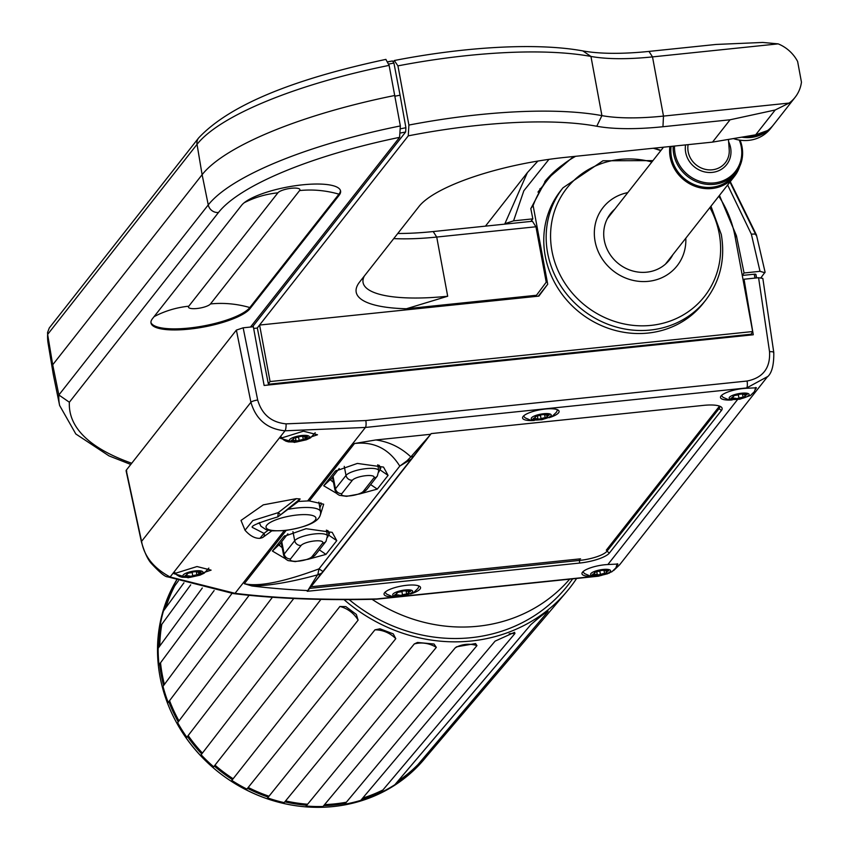 <?xml version="1.0" encoding="UTF-8"?>
<svg xmlns="http://www.w3.org/2000/svg" width="849" height="849" viewBox="0 0 849 849"><rect width="100%" height="100%" fill="white"/><g stroke="black" fill="none" stroke-linecap="round" stroke-linejoin="round"><path stroke-width="1.27" d="M268.316 383.79L270.078 381.551L259.603 325.05L538.86 296.121L547.711 284.235L533.13 205.564L530.89 208.398M270.078 381.551L752.67 331.545L735.011 236.309A107.844 99.535 38.2 0 0 718.795 196.246M660.777 150.644A107.844 99.535 38.2 0 0 653.242 148.257M575.633 156.301A107.844 99.535 38.2 0 0 547.202 180.338A107.844 99.535 38.2 0 0 533.13 205.564M538.319 296.174L547.711 284.235M257.226 328.075L259.603 325.05M750.643 335.047L752.67 331.545M547.202 180.338L539.094 190.643A107.844 99.535 38.2 0 0 537.969 192.118M268.411 384.247L750.505 334.294M408.9 125.058L397.926 65.872L394.297 60.523A218.533 58.029 -10.5 0 1 582.817 50.908A122.044 32.411 169.5 0 0 648.986 51.407L716.11 44.445L762.678 42.45L778.183 43.872A35.764 33.005 -141.8 0 1 797.625 61.489L801.456 82.162A35.764 33.005 -141.8 0 1 795.12 97.295A35.764 33.005 -141.8 0 1 789.156 103.069L663.483 116.09A113.522 30.15 -10.5 0 1 601.92 115.623A227.054 60.29 169.5 0 0 408.9 125.058L408.263 135.851L257.173 328.085M394.297 60.523L393.48 61.563M397.767 233.486A122.044 32.411 169.5 0 0 433.202 231.554L532.429 221.271L535.952 226.768L436.726 237.051L447.688 296.237L406.406 308.749A122.044 32.411 -10.5 0 1 359.212 282.558A122.044 32.411 -10.5 0 1 359.605 282.038L419.013 206.456A122.044 32.411 -10.5 0 1 564.627 157.436L712.523 142.112L755.684 134.811L775.201 109.988L730.066 119.783L662.952 126.734A122.044 32.411 -10.5 0 1 596.773 126.246A218.533 58.029 169.5 0 0 408.263 135.851M730.066 119.783L712.523 142.112M535.549 296.46L536.483 295.261L406.406 308.749M536.483 295.261L546.225 282.197L535.952 226.768M447.688 296.237A113.522 30.15 -10.5 0 1 363.075 282.568A113.522 30.15 -10.5 0 1 364.327 276.031M795.12 97.295L773.524 124.782A35.764 33.005 -141.8 0 1 767.549 130.544L755.684 134.811M789.156 103.069L775.201 109.988M393.745 238.601A113.522 30.15 169.5 0 0 436.726 237.051L433.202 231.554M397.926 65.872A227.054 60.29 -10.5 0 1 590.946 56.437A113.522 30.15 169.5 0 0 652.51 56.894L778.183 43.872M744.202 136.753A35.191 32.485 38.2 0 0 764.758 132.083M741.75 137.167A35.764 33.005 38.2 0 0 772.845 125.641A35.764 33.005 38.2 0 0 773.184 125.206M733.398 138.578A35.764 33.005 38.2 0 0 770.552 128.56L772.845 125.641M668.174 261.45A37.462 34.576 38.2 0 0 670.169 258.107M609.38 215.243A37.462 34.576 -141.8 0 1 612.161 212.505M705.774 300.068L703.396 303.104A90.822 83.818 38.2 0 1 612.49 329.656A90.822 83.818 38.2 0 1 545.228 255.974A90.822 83.818 -141.8 0 1 560.584 190.855L562.972 187.831A90.822 83.818 38.2 0 0 547.616 252.938A90.822 83.818 38.2 0 0 614.878 326.632A90.822 83.818 38.2 0 0 705.774 300.068C720.281 280.923 725.449 259.062 721.289 234.483L710.963 206.211M685.812 238.208A47.109 43.479 38.2 0 1 645.24 281.55A47.109 43.479 38.2 0 1 595.085 241.339A47.109 43.479 -141.8 0 1 627.793 192.617M672.801 254.764A37.462 34.576 38.2 0 1 669.543 259.826A37.462 34.576 38.2 0 1 632.049 270.778A37.462 34.576 38.2 0 1 604.308 240.384A37.462 34.576 -141.8 0 1 610.633 213.523A37.462 34.576 -141.8 0 1 614.793 209.162M739.659 166.563A36.9 34.056 -141.8 0 1 734.449 176.327A36.9 34.056 -141.8 0 1 697.517 187.12A36.9 34.056 -141.8 0 1 670.19 157.182A36.9 34.056 -141.8 0 1 669.872 146.527M740.084 140.181A35.764 33.005 -141.8 0 1 742.037 146.898A35.764 33.005 -141.8 0 1 735.987 172.538L733.695 175.456A35.764 33.005 -141.8 0 1 697.899 185.91A35.764 33.005 -141.8 0 1 671.41 156.895A35.764 33.005 -141.8 0 1 671.124 146.399M735.987 172.538A35.764 33.005 -141.8 0 1 700.192 182.991A35.764 33.005 -141.8 0 1 673.713 153.977A35.764 33.005 -141.8 0 1 673.172 146.187M739.288 140.064A34.629 31.954 -141.8 0 1 741.219 146.665A34.629 31.954 -141.8 0 1 714.221 182.917A34.629 31.954 -141.8 0 1 675.061 153.52A34.629 31.954 -141.8 0 1 674.541 146.049M349.13 599.606A158.646 146.421 38.2 0 0 568.915 583.942L572.661 578.859M232.01 593.419L162.997 686.342A153.255 141.454 38.2 0 0 168.198 702.484L249.118 595.319M272.412 597.271L177.653 722.669A153.255 141.454 38.2 0 0 186.844 737.261L293.754 598.492M320.933 599.383L201.128 754.761A153.255 141.454 38.2 0 0 213.683 766.806L339.908 606.462L345.861 606.621L356.325 614.421L358.108 620.131L231.819 780.422A153.255 141.454 38.2 0 0 246.879 789.103L374.95 629.831L380.002 628.801L393.278 633.885L395.783 638.671L267.637 797.911A153.255 141.454 38.2 0 0 284.171 802.634L414.28 643.956L417.485 642.449L434.051 644.03L436.322 647.363L306.139 806.03A153.255 141.454 38.2 0 0 323.023 806.476L455.213 647.861L456.571 646.8L475.578 643.563L476.958 645.611L344.694 804.226A153.255 141.454 38.2 0 0 360.783 800.363L495.094 641.133L514.6 632.303L514.929 633.524L380.681 792.626A153.255 141.454 38.2 0 0 394.87 784.72L530.805 624.684C540.696 616.077 546.31 611.832 547.637 611.938L411.648 772.028A153.255 141.454 38.2 0 0 422.982 760.608L566.644 591.753A161.777 149.307 38.2 0 0 576.63 578.456M178.354 580.896L170.829 591.254A153.255 141.454 -141.8 0 1 176.603 580.281M190.696 584.876L159.909 626.902A153.255 141.454 -141.8 0 1 163.443 611.004L183.946 582.796M214.139 590.554L159.007 664.841A153.255 141.454 -141.8 0 1 158.147 648.254L202.317 587.986M548.093 611.089L547.637 611.938A27.815 25.703 40.3 0 0 546.247 612.267M344.004 599.617A161.777 149.307 38.2 0 0 566.644 591.753M324.573 804.608A152.406 140.669 38.2 0 0 334.591 803.907A152.406 140.669 38.2 0 0 346.381 802.199M362.661 798.134A152.406 140.669 38.2 0 0 382.941 789.952M397.767 781.313A152.406 140.669 38.2 0 0 417.952 764.599M174.692 585.937A152.406 140.669 38.2 0 0 165.778 607.788M161.83 624.28A152.406 140.669 38.2 0 0 159.792 646.004M160.535 662.782A152.406 140.669 38.2 0 0 164.409 684.432M169.567 700.669A152.406 140.669 38.2 0 0 178.98 720.928M188.149 735.563A152.406 140.669 38.2 0 0 202.423 753.084M214.977 765.151A152.406 140.669 38.2 0 0 233.125 778.766M248.205 787.447A152.406 140.669 38.2 0 0 268.995 796.224M285.572 800.915A152.406 140.669 38.2 0 0 307.603 804.236M323.671 805.701A153.255 141.454 38.2 0 0 334.538 804.979A153.255 141.454 38.2 0 0 345.341 803.451M361.451 799.578A153.255 141.454 38.2 0 0 381.36 791.82M395.592 783.882A153.255 141.454 38.2 0 0 412.455 771.072M171.519 590.299A153.255 141.454 38.2 0 0 164.08 610.123M160.525 626.063A153.255 141.454 38.2 0 0 158.752 647.426M159.612 664.035A153.255 141.454 38.2 0 0 163.592 685.546M168.792 701.688A153.255 141.454 38.2 0 0 178.248 721.883M187.449 736.476A153.255 141.454 38.2 0 0 201.733 753.976M214.288 766.031A153.255 141.454 38.2 0 0 232.435 779.647M247.494 788.328A153.255 141.454 38.2 0 0 268.252 797.137M284.797 801.859A153.255 141.454 38.2 0 0 306.765 805.255M426.081 756.968A153.255 141.454 38.2 0 1 333.296 806.55A153.255 141.454 -141.8 0 1 263.179 797.338A153.255 141.454 -141.8 0 1 184.36 735.393A153.255 141.454 -141.8 0 1 176.475 580.228M47.544 332.575L48.128 343.474A567.068 150.591 -10.5 0 1 47.64 334.421L47.544 332.575L49.284 327.958L198.592 137.994A9.084 8.384 38.2 0 0 197.032 144.351A226.492 60.152 -10.5 0 1 389.118 65.373L385.86 59.388M389.118 65.373L400.346 125.939L399.603 137.336L250.487 327.045M394.87 95.47A227.054 60.29 169.5 0 0 202.115 174.692L197.032 144.351L47.64 334.421L52.712 364.783L58.868 394.987L69.363 402.235A557.984 148.182 169.5 0 0 131.733 463.236M52.712 364.783A567.631 150.74 169.5 0 0 53.19 373.857A567.631 150.74 169.5 0 0 53.455 375.29L59.621 405.472A567.068 150.591 169.5 0 1 58.868 394.987L208.26 204.917L202.115 174.692L52.712 364.783M252.503 326.844L405.642 131.998A220.209 58.475 169.5 0 0 400.749 132.964M388.131 61.828A220.209 58.475 -10.5 0 1 392.482 60.969L393.925 63.049L400.07 95.205L405.907 127.732L405.642 131.998M400.07 95.205A224.21 59.536 169.5 0 0 394.997 96.202M392.482 60.969L388.078 61.712M339.144 195.249A51.089 13.563 169.5 0 0 340.576 190.993A51.089 13.563 169.5 0 0 295.229 185.74A51.089 13.563 169.5 0 0 241.541 205.362L152.427 318.736A51.089 13.563 169.5 0 0 150.995 322.991A51.089 13.563 169.5 0 0 196.342 328.234A51.089 13.563 169.5 0 0 250.03 308.622L339.144 195.249L338.942 194.166A51.089 13.563 169.5 0 0 340.428 190.463M150.942 322.44A51.089 13.563 169.5 0 0 197.148 327.014A51.089 13.563 169.5 0 0 249.829 307.55L338.942 194.166A103.313 95.343 38.2 0 0 299.591 190.569A11.355 3.014 169.5 0 0 291.451 188.255A11.355 3.014 169.5 0 0 277.899 192.819L188.786 306.192A11.355 3.014 169.5 0 0 196.936 308.505A11.355 3.014 169.5 0 0 210.478 303.942L299.591 190.569M742.249 275.309L744.074 272.985L760.014 271.33L751.376 234.228L727.635 184.997M761.022 277.655L765.087 272.126M764.896 272.72L760.014 271.33M548.953 159.357L523.844 190.77L513.571 220.857L532.832 218.862L530.805 221.44M719.453 195.408L736.433 235.767L744.074 272.985M660.989 150.379L654.059 148.172M573.584 156.503L545.981 180.052L530.816 208.631L532.832 218.862M756.257 235.608L729.96 182.036M537.873 161.066L527.388 172.612L504.699 224.147M513.571 220.857L505.123 223.605M562.728 164.812A108.98 100.585 38.2 0 0 544.814 181.559M485.617 226.131L487.719 225.908M485.448 226.142L527.388 172.612L537.852 161.066M541.078 188.117L539.837 188.881M742.27 275.447L754.252 274.206A2.271 0.605 -10.5 0 1 755.939 274.482A2.271 0.605 -10.5 0 1 755.886 274.673L756.491 277.941M743.183 280.35L744.053 279.225L753.265 334.771L264.124 385.457L253.342 326.748L243.154 327.81L257.682 400.038C261.927 414.492 271.383 422.431 286.071 423.853L365.802 420.542L747.067 381.031C762.943 377.847 770.436 368.084 769.544 351.73L758.582 277.719L762.837 278.419L773.779 352.431A5.678 1.369 -8.4 0 1 773.609 352.834M758.582 277.719L744.053 279.225M732.209 399.953A18.572 4.935 -10.5 0 1 720.483 397.523A18.572 4.935 -10.5 0 1 743.162 388.534A18.572 4.935 -10.5 0 1 746.409 388.28L756.417 387.802L755.355 389.553M430.634 434.285L414.705 455.117A6.59 5.285 -128.2 0 1 414.652 455.191A6.59 5.285 -128.2 0 1 410.852 456.879L407.138 460.678L399.783 466.101C388.959 448.813 373.868 441.278 354.489 443.496L375.884 439.952L430.634 434.285L431.175 433.595L703.524 405.376A24.971 6.633 -10.5 0 1 720.854 406.756A24.971 6.633 -10.5 0 1 721.438 410.46L609.38 553.039A24.971 6.633 -10.5 0 1 579.58 563.067L307.232 591.297L307.784 590.586A536.908 142.579 169.5 0 1 251.909 585.969L244.3 583.698C258.552 586.999 283.449 582.064 319.001 568.872L317.897 574.253L307.784 590.586M593.684 576.195A18.572 4.935 -10.5 0 1 581.958 573.775A18.572 4.935 -10.5 0 1 604.637 564.776A18.572 4.935 -10.5 0 1 607.884 564.532L617.892 564.044L616.83 565.805M298.137 501.462L300.122 498.947L298.169 501.642L277.814 516.892L278.239 512.637L296.28 498.671L300.122 498.947L298.137 501.462L307.646 500.942A37.897 10.061 -10.5 0 1 309.344 500.931L323.671 504.21L320.508 514.494M395.761 596.709A18.572 4.935 -10.5 0 1 384.045 594.279A18.572 4.935 -10.5 0 1 406.713 585.29A18.572 4.935 -10.5 0 1 420.552 587.519A18.572 4.935 -10.5 0 1 410.481 593.982M534.286 420.457A18.572 4.935 -10.5 0 1 522.57 418.026A18.572 4.935 -10.5 0 1 545.238 409.038A18.572 4.935 -10.5 0 1 559.077 411.266A18.572 4.935 -10.5 0 1 549.006 417.729M320.858 502.778L321.421 504.073L319.861 507.84M285.253 558.631L272.391 551.054L283.98 536.462L306.054 528.704L332.203 532.365L336.766 540.654L325.963 554.397L307.879 559.342M336.565 493.354L323.702 485.777L335.281 471.184L357.365 463.427L383.515 467.088L388.078 475.376L377.274 489.12L359.18 494.065M378.962 465.188L380.787 468.075L378.845 471.991M333.477 482.381L330.77 480.141L331.301 478.56L339.186 468.542M296.28 498.671L263.307 504.847L241.01 520.437L245.021 530.232C249.924 535.825 254.902 538.531 259.953 538.34L263.997 533.363L268.167 530.254M257.682 400.038A5.678 1.284 168.6 0 0 250.911 402.267C256.016 419.586 267.382 429.095 285.009 430.793L365.41 427.45L746.685 387.94L767.538 376.616L619.664 564.765L613.848 570.337M375.481 598.959L376.85 598.927A560.733 148.904 -10.5 0 1 235.035 593.324L170.108 576.98C153.637 568.13 144.128 556.254 141.571 541.375L126.236 470.229L236.383 330.091L243.154 327.81M197.01 566.548L211.104 570.135L188.191 577.766L174.045 573.712L197.01 566.548M303.411 431.186L317.494 434.773L294.592 442.403L280.435 438.339L303.411 431.186M259.953 538.34L262.585 537.597L271.829 530.837M295.346 503.308L280.648 514.77L300.122 498.947M259.624 523.61L258.064 523.217M252.408 527.431L263.997 533.363A2.834 2.101 56.5 0 1 263.827 536.377M253.66 328.446L257.343 328.064L268.56 385M126.756 471.237L126.236 470.229L126.756 471.237M607.672 573.744L598.938 575.919L376.85 598.927M308.017 590.416L322.843 572.035M719.379 406.066A22.838 6.07 -10.5 0 1 719.665 406.735A22.838 6.07 -10.5 0 1 719.029 408.645L606.961 551.224A22.838 6.07 -10.5 0 1 579.708 560.404L309.694 588.378M251.909 585.969C268.751 585.895 290.591 582.202 317.462 574.879A7.429 7.132 21.6 0 0 322.822 572.056M411.648 459.065L323.161 571.653L319.001 568.872L399.783 466.101L411.945 458.693M317.897 574.253A7.047 6.845 66.2 0 0 323.129 571.695M407.138 460.678A6.951 5.89 38.6 0 0 411.977 458.651A6.951 5.89 38.6 0 0 412.041 458.566L414.705 455.117M430.517 434.561L410.852 456.879C400.824 447.476 389.171 441.83 375.884 439.952M282.165 547.658L279.459 545.419L280 543.838L287.875 533.819M327.661 530.466L329.486 533.352L327.534 537.268M311.19 586.521A5.678 1.507 169.5 0 0 313.78 586.468L580.567 558.822M606.303 550.163L718.636 407.244A21.565 5.731 169.5 0 0 719.241 406.024M742.419 393.968L739.288 394.286A3.025 0.807 -10.5 0 1 735.181 395.316L732.931 396.345A3.025 0.807 -10.5 0 1 733.377 396.653A3.025 0.807 -10.5 0 1 731.902 397.65L731.074 398.213L732.793 398.351A3.025 0.807 -10.5 0 1 735.86 398.595A3.025 0.807 -10.5 0 1 735.871 398.637L739.001 398.308A3.025 0.807 -10.5 0 1 743.108 397.279L745.348 396.26A3.025 0.807 -10.5 0 1 744.902 395.942A3.025 0.807 -10.5 0 1 746.377 394.944L747.205 394.392L745.486 394.254A3.025 0.807 -10.5 0 1 742.419 394A3.025 0.807 -10.5 0 1 742.419 393.968L742.419 394M603.894 570.22L600.752 570.539A3.025 0.807 -10.5 0 1 596.656 571.568L594.406 572.597A3.025 0.807 -10.5 0 1 594.852 572.905A3.025 0.807 -10.5 0 1 593.377 573.903L592.549 574.465L594.268 574.603A3.025 0.807 -10.5 0 1 597.335 574.847A3.025 0.807 -10.5 0 1 597.335 574.89L600.476 574.561A3.025 0.807 -10.5 0 1 604.573 573.531L606.823 572.513A3.025 0.807 -10.5 0 1 606.377 572.194A3.025 0.807 -10.5 0 1 607.852 571.197L608.68 570.645L606.961 570.507A3.025 0.807 -10.5 0 1 603.894 570.252A3.025 0.807 -10.5 0 1 603.894 570.22L603.883 570.178M544.496 414.471L541.365 414.8A3.025 0.807 -10.5 0 1 537.258 415.83L535.019 416.848A3.025 0.807 -10.5 0 1 535.464 417.167A3.025 0.807 -10.5 0 1 533.989 418.164L533.161 418.727L534.881 418.865A3.025 0.807 -10.5 0 1 537.948 419.109A3.025 0.807 -10.5 0 1 537.948 419.141L541.089 418.822A3.025 0.807 -10.5 0 1 545.185 417.793L547.435 416.774A3.025 0.807 -10.5 0 1 546.989 416.456A3.025 0.807 -10.5 0 1 548.465 415.458L549.292 414.896L547.573 414.758A3.025 0.807 -10.5 0 1 544.506 414.514A3.025 0.807 -10.5 0 1 544.496 414.471L544.506 414.514M405.971 590.724L402.84 591.053A3.025 0.807 -10.5 0 1 398.733 592.082L396.494 593.101A3.025 0.807 -10.5 0 1 396.939 593.419A3.025 0.807 -10.5 0 1 395.454 594.417L394.636 594.969L396.345 595.107A3.025 0.807 -10.5 0 1 399.423 595.361A3.025 0.807 -10.5 0 1 399.423 595.393L402.553 595.075A3.025 0.807 -10.5 0 1 406.66 594.045L408.9 593.016A3.025 0.807 -10.5 0 1 408.454 592.708A3.025 0.807 -10.5 0 1 409.94 591.711L410.767 591.148L409.048 591.01A3.025 0.807 -10.5 0 1 405.971 590.766A3.025 0.807 -10.5 0 1 405.971 590.724L405.971 590.766M302.605 436.248L299.474 436.577A3.025 0.807 -10.5 0 1 295.367 437.606L293.128 438.625A3.025 0.807 -10.5 0 1 293.574 438.944A3.025 0.807 -10.5 0 1 292.088 439.941L291.26 440.493L292.979 440.631A3.025 0.807 -10.5 0 1 296.046 440.886A3.025 0.807 -10.5 0 1 296.057 440.918L299.188 440.599A3.025 0.807 -10.5 0 1 303.295 439.57L305.534 438.54A3.025 0.807 -10.5 0 1 305.088 438.233A3.025 0.807 -10.5 0 1 306.563 437.235L307.391 436.673L305.672 436.535A3.025 0.807 -10.5 0 1 302.605 436.29A3.025 0.807 -10.5 0 1 302.605 436.248L302.605 436.248M196.193 571.557L193.073 571.939A3.025 0.807 -10.5 0 1 188.977 572.969L186.727 573.988A3.025 0.807 -10.5 0 1 187.173 574.306A3.025 0.807 -10.5 0 1 185.698 575.304L184.87 575.866L186.589 576.004A3.025 0.807 -10.5 0 1 189.656 576.248A3.025 0.807 -10.5 0 1 189.656 576.291L192.797 575.962A3.025 0.807 -10.5 0 1 196.904 574.932L199.144 573.913A3.025 0.807 -10.5 0 1 198.698 573.595A3.025 0.807 -10.5 0 1 200.173 572.597L201.001 572.035L199.282 571.897A3.025 0.807 -10.5 0 1 196.215 571.653A3.025 0.807 -10.5 0 1 196.215 571.621L196.204 571.579M662.952 126.734L663.483 116.09L652.51 56.894L648.986 51.407M596.773 126.246L601.92 115.623L590.946 56.437L582.817 50.908M801.456 82.162L797.625 61.489M651.862 161.979A87.553 80.804 38.2 0 0 551.967 251.06A87.553 80.804 38.2 0 0 650.981 325.39A87.553 80.804 38.2 0 0 719.23 233.73A87.553 80.804 38.2 0 0 709.881 207.581M685.567 144.903A23.517 21.703 38.2 0 0 685.674 152.417A23.517 21.703 38.2 0 0 712.269 172.389A23.517 21.703 38.2 0 0 730.607 147.768A23.517 21.703 38.2 0 0 728.633 141.783M688.115 144.638A21.331 19.686 38.2 0 0 688.168 151.695A21.331 19.686 38.2 0 0 711.144 169.885A21.331 19.686 38.2 0 0 729.206 149.742L728.463 139.416M372.085 599.32A156.396 144.341 38.2 0 0 569.647 579.177M514.929 633.524A27.815 25.746 40.1 0 0 509.177 633.81M476.958 645.611A27.815 25.778 39.8 0 0 455.213 647.861M436.322 647.363A27.815 25.799 39.4 0 0 414.28 643.956M395.783 638.671A27.815 25.82 38.8 0 0 374.95 629.831M358.108 620.131A27.815 25.831 38.2 0 0 339.908 606.462M405.907 127.732A223.616 59.388 169.5 0 0 400.707 128.761M388.831 64.057A223.616 59.388 -10.5 0 1 393.925 63.049M400.346 125.939A226.492 60.152 169.5 0 0 208.26 204.917A9.084 8.384 -141.8 0 0 218.501 212.483L69.363 402.235M399.603 137.336A217.408 57.732 169.5 0 0 218.501 212.483M244.204 202.741A103.313 95.343 -141.8 0 1 277.899 192.819M250.03 308.622L249.829 307.55A103.313 95.343 38.2 0 0 210.478 303.942M154.062 316.666A103.313 95.343 -141.8 0 1 188.786 306.192M751.376 234.228A6.813 1.963 -13.1 0 1 756.438 234.961L730.278 181.633M736.433 235.767L735.202 237.327M309.344 500.931L354.489 443.496M244.3 583.698L286.145 530.455M286.071 423.853A5.678 1.411 91.1 0 1 285.009 430.793L170.108 576.98A5.678 4.606 -67.8 0 1 167.635 576.832L233.348 593.578A5.678 4.181 -83.1 0 0 235.035 593.324L284.288 530.657M598.067 576.004A5.678 1.581 -95.9 0 0 598.524 576.184A5.678 1.581 -95.9 0 0 598.938 575.919L599.001 575.834M607.884 564.532L737.537 399.582M746.409 388.28L746.685 387.94A5.678 1.581 84.1 0 0 747.067 381.031M307.646 500.942L365.41 427.45A5.678 1.581 84.1 0 0 365.802 420.542M388.078 475.376L380.341 470.081L379.45 465.687M334.495 472.033L336.257 470.367M377.274 489.12L370.642 484.577M323.702 485.777L331.301 478.56M280.648 514.77L278.239 512.637L252.853 520.554L245.021 530.232M769.544 351.73A5.678 1.369 -8.4 0 1 773.768 352.409M236.383 330.091L250.911 402.267L141.571 541.375A5.678 1.518 -12.2 0 0 141.412 541.853L126.076 470.717M141.772 542.256A5.678 1.518 -12.2 0 1 141.422 541.864C144.51 552.561 147.917 559.862 151.642 563.768C159.92 572.661 165.258 577.012 167.635 576.832M579.58 563.067L579.442 558.939M609.38 553.039L606.961 551.224L606.664 549.696M721.438 410.46L719.029 408.645L718.732 407.117M336.766 540.654L329.03 535.358L328.139 530.965M283.195 537.311L284.956 535.645M325.963 554.397L319.33 549.855M272.391 551.054L280 543.838M754.252 274.206L754.973 278.101M290.581 558.865A11.217 2.982 169.5 0 0 298.625 561.147A11.217 2.982 169.5 0 0 312.007 556.647L322.535 543.243A11.217 2.982 169.5 0 0 314.491 540.962A11.217 2.982 169.5 0 0 301.108 545.461L290.581 558.865A5.678 5.243 -141.8 0 1 284.171 554.089L281.741 541.62M301.108 545.461A5.678 5.243 -141.8 0 1 294.699 540.696L284.171 554.089A16.884 4.489 169.5 0 0 283.693 555.511L281.136 542.384M312.007 556.647A5.678 5.243 38.2 0 0 315.467 554.768L325.995 541.375L327.438 535.952A16.884 4.489 169.5 0 0 312.474 534.201A16.884 4.489 169.5 0 0 294.699 540.696L292.937 531.633M322.535 543.243A5.678 5.243 38.2 0 0 325.995 541.375M341.882 493.587A11.217 2.982 169.5 0 0 349.926 495.869A11.217 2.982 169.5 0 0 363.308 491.369L373.836 477.966A11.217 2.982 169.5 0 0 365.792 475.684A11.217 2.982 169.5 0 0 352.42 480.184L341.882 493.587A5.678 5.243 -141.8 0 1 335.472 488.812L333.052 476.342M352.42 480.184A5.678 5.243 -141.8 0 1 346.01 475.419L335.472 488.812A16.884 4.489 169.5 0 0 335.005 490.234L332.447 477.106M363.308 491.369A5.678 5.243 38.2 0 0 366.779 489.491L377.306 476.098L378.75 470.675A16.884 4.489 169.5 0 0 363.775 468.924A16.884 4.489 169.5 0 0 346.01 475.419L344.248 466.356M373.836 477.966A5.678 5.243 38.2 0 0 377.306 476.098M259.486 523.026L259.401 522.581A31.052 8.246 169.5 0 0 259.486 523.026L260.898 526.189L266.013 529.649L272.03 530.858L284.553 530.636C309.683 526.73 321.675 520.426 320.54 511.714A31.052 8.246 169.5 0 0 297.394 507.957A31.052 8.246 169.5 0 0 287.567 509.421M297.033 515.003A25.374 6.739 169.5 0 0 266.756 525.202A25.374 6.739 169.5 0 0 284.967 530.37A25.374 6.739 169.5 0 0 315.234 520.172A25.374 6.739 169.5 0 0 297.033 515.003M736.73 399.37A10.146 2.696 169.5 0 0 748.839 395.294A10.146 2.696 169.5 0 0 741.559 393.225A10.146 2.696 169.5 0 0 729.45 397.311A10.146 2.696 169.5 0 0 736.73 399.37M746.239 394.159L746.377 394.944M742.525 394.169L743.108 397.279M738.343 394.743L739.001 398.308M732.613 397.374L732.793 398.351M598.205 575.622A10.146 2.696 169.5 0 0 610.314 571.547A10.146 2.696 169.5 0 0 603.023 569.477A10.146 2.696 169.5 0 0 590.915 573.553A10.146 2.696 169.5 0 0 598.205 575.622M607.704 570.411L607.852 571.197M604 570.422L604.573 573.531M599.808 570.995L600.476 574.561M596.72 571.568L597.325 574.815L596.73 571.568M594.088 573.627L594.268 574.603M538.807 419.884A10.146 2.696 169.5 0 0 550.916 415.808A10.146 2.696 169.5 0 0 543.636 413.739A10.146 2.696 169.5 0 0 531.527 417.814A10.146 2.696 169.5 0 0 538.807 419.884M548.316 414.673L548.465 415.458M544.612 414.673L545.185 417.793M540.42 415.246L541.089 418.822M537.332 415.83L537.937 419.066L537.343 415.83M534.7 417.888L534.881 418.865M400.282 596.136A10.146 2.696 169.5 0 0 412.391 592.061A10.146 2.696 169.5 0 0 405.111 589.991A10.146 2.696 169.5 0 0 393.002 594.067A10.146 2.696 169.5 0 0 400.282 596.136M409.791 590.925L409.94 591.711M406.087 590.925L406.66 594.045M401.895 591.498L402.553 595.075M396.165 594.13L396.345 595.107M296.917 441.66A10.146 2.696 169.5 0 0 309.025 437.585A10.146 2.696 169.5 0 0 301.745 435.516A10.146 2.696 169.5 0 0 289.636 439.591A10.146 2.696 169.5 0 0 296.917 441.66M306.425 436.45L306.563 437.235M302.711 436.45L303.295 439.57M298.53 437.023L299.188 440.599M296.046 440.886L295.441 437.606L296.046 440.843M292.799 439.655L292.979 440.631M190.526 577.023A10.146 2.696 169.5 0 0 202.635 572.948A10.146 2.696 169.5 0 0 195.355 570.878A10.146 2.696 169.5 0 0 183.235 574.953A10.146 2.696 169.5 0 0 190.526 577.023M200.024 571.812L200.173 572.597M196.321 571.812L196.904 574.932M192.129 572.396L192.797 575.962M186.409 575.028L186.589 576.004M652.945 160.62L602.917 160.779L562.972 187.831M734.449 176.327L665.393 264.188M663.494 147.195L607.375 218.586M263.179 797.338C230.493 784.847 204.216 764.206 184.36 735.393M198.592 137.994C228.668 105.817 291.111 79.615 385.913 59.377M130.778 464.456L108.99 455.881L75.826 433.988L59.621 405.472M48.128 343.474L53.19 373.857M765.066 272.062L756.438 234.961M252.397 527.335L252.397 527.484C250.466 526.072 258.934 522.538 277.814 516.892M619.993 564.33L613.562 570.581M609.593 572.969L598.524 576.184L376.245 599.214M233.348 593.578C275.044 598.63 322.652 600.508 376.181 599.224M767.188 377.062C771.773 373.454 773.97 365.24 773.779 352.431M426.665 439.602L308.07 590.395M756.586 277.931L755.939 274.482M283.693 555.511L285.88 559.247L288.076 560.595L295.25 561.614L308.155 559.247L312.729 557.146L315.467 554.768M327.438 535.952L326.409 530.084M335.005 490.234L337.18 493.969L339.388 495.317L346.562 496.336L359.467 493.969L364.041 491.858L366.779 489.491M378.75 470.675L377.72 464.806M320.54 511.714L318.853 502.12M721.395 395.56L723.136 397.374L728.346 399.614L739.744 399.221L750.41 395.517L754.474 391.569L755.727 387.462M744.615 394.371L744.902 395.942M733.207 395.719L733.377 396.653M582.86 571.812L584.611 573.627L589.822 575.866L601.219 575.473L611.885 571.77L615.939 567.822L617.202 563.715M606.08 570.624L606.377 572.194M594.682 571.971L594.852 572.905M523.472 416.063L525.223 417.888L530.423 420.117L541.832 419.735L552.497 416.031L556.551 412.083L557.528 409.749M546.692 414.885L546.989 416.456M535.294 416.233L535.464 417.167M384.947 592.315L386.688 594.141L391.898 596.369L403.307 595.987L413.962 592.284L418.026 588.336L419.003 586.001M408.167 591.137L408.454 592.708M396.759 592.485L396.939 593.419M280.923 436.768L283.322 439.665L285.848 441.13L288.533 441.894L296.333 442.032L306.372 439.782L310.596 437.808L315.223 432.735M304.802 436.662L305.088 438.233M293.393 438.01L293.574 438.944M174.523 572.141L176.932 575.028L179.457 576.492L182.142 577.267L189.943 577.394L199.982 575.155L204.206 573.171L208.833 568.098M198.401 572.024L198.698 573.595M187.003 573.372L187.173 574.306"/></g></svg>
